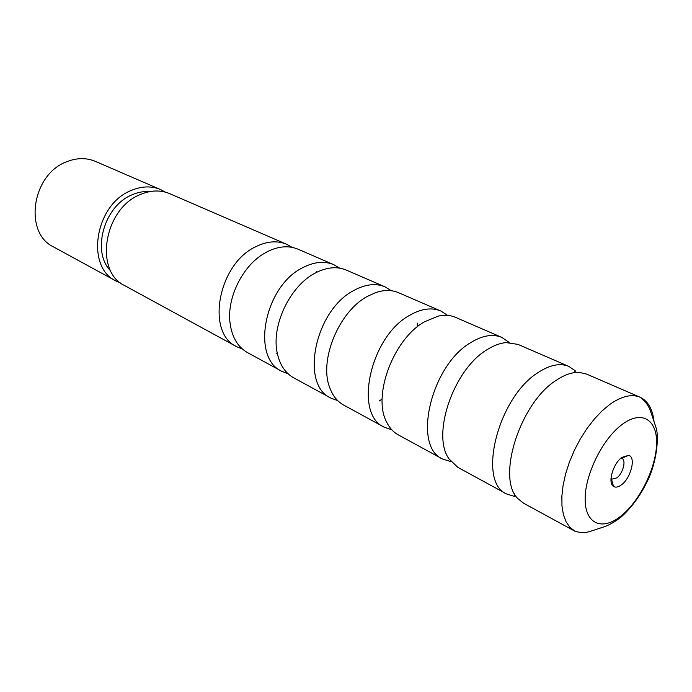 <?xml version="1.0" encoding="UTF-8"?>
<svg xmlns="http://www.w3.org/2000/svg" width="692" height="692" viewBox="0 0 692 692"><rect width="100%" height="100%" fill="white"/><g stroke="black" fill="none" stroke-linecap="round" stroke-linejoin="round"><path stroke-width="1.04" d="M573.651 372.754L575.51 370.998L568.876 366.414C560.139 362.807 549.898 364.84 538.142 372.53C497.885 397.26 476.909 482.013 506.639 493.976L514.338 496.38L514.571 493.837M509.226 342.505L501.873 337.419C492.903 333.7 482.575 335.395 470.906 342.497C430.926 365.272 412.147 446.427 442.551 459.012L451.08 461.676M447.672 315.414L440.865 311.019C431.73 307.222 421.385 308.623 409.828 315.223C370.237 336.277 353.353 414.119 384.19 427.172L391.845 429.836M391.378 290.735L385.072 286.869C375.834 283.028 365.506 284.178 354.096 290.329C314.99 309.878 299.74 384.666 330.819 398.056L337.748 400.651M339.703 268.141L333.855 264.707C324.565 260.832 314.289 261.775 303.035 267.527C264.482 285.744 250.651 357.695 281.834 371.327L288.14 373.827M292.111 247.373L286.678 244.285C277.371 240.409 267.173 241.162 256.092 246.56C218.118 263.591 205.533 332.913 236.707 346.709L242.477 349.097M653.983 420.909C652.487 408.989 647.971 401.144 640.429 397.39L640.022 397.208C631.614 393.739 621.511 396.17 609.721 404.5L601.884 411.057L594.203 419.179L586.885 428.651L580.181 439.186L574.282 450.466L569.378 462.161L565.606 473.916L563.089 485.36L561.869 496.155L561.982 506.008L563.4 514.623L566.065 521.785L569.871 527.321L575.087 531.309C580.294 532.797 585.086 532.909 589.463 531.629L604.055 526.82C609.237 525.107 614.963 521.811 621.208 516.941C631.796 507.452 640.766 495.031 648.119 479.677C657.158 460.215 658.853 436.617 656.189 428.097L650.8 411.922C650.445 410.667 648.205 403.445 640.429 397.39M621.857 457.403C613 463.709 607.481 483.033 613.501 486.389C615.664 487.756 618.363 487.203 621.589 484.737C631.069 477.826 636.164 456.954 628.665 455.319L621.857 457.403M610.993 478.518L611.832 479.158L616.866 477.878C622.964 473.466 626.459 460.145 621.935 458.45L620.914 458.182M574.697 531.101L523.593 503.222L517.971 498.707C496.242 478.535 519.822 403.254 555.953 380.488C564.49 374.701 572.362 372.011 579.585 372.434L586.6 374.087L640.022 397.208M506.639 493.976L457.94 467.411L449.229 459.159C431.09 435.32 453.442 369.424 487.038 349.711C493.673 345.498 500.022 343.128 506.103 342.592L517.971 344.382L568.876 366.414M442.551 459.012L398.229 434.835C393.35 432.154 389.484 427.907 386.638 422.094C372.244 395.911 393.523 338.898 424.507 321.78L438.365 316.08C444.697 314.739 450.423 315.171 455.544 317.368L501.873 337.419M384.19 427.172L343.682 405.071C337.212 401.49 332.489 395.487 329.53 387.07C318.995 359.771 339.218 311.166 367.513 296.323L375.618 292.621C384.077 289.766 391.707 289.792 398.514 292.69L440.865 311.019M417.164 323L417.423 326.736M382.148 399.024L379.095 401.083M330.819 398.056L293.65 377.78C285.407 373.161 279.983 365.108 277.38 353.629C270.78 326.373 289.853 285.839 315.344 273.02L317.161 272.094C327.809 267.077 337.497 266.403 346.216 270.053L385.072 286.869M281.834 371.327L247.606 352.661C237.304 346.753 231.387 336.251 229.848 321.157C227.53 297.309 242.096 267.467 262.311 254.604L267.423 251.62C278.556 246.144 288.772 245.34 298.079 249.224L333.855 264.707M316.279 271.411L316.555 272.388M277.241 352.963L276.298 353.353M236.707 346.709L124.742 285.632C94.034 271.679 103.809 208.967 139.966 194.694C150.527 190.136 160.414 189.781 169.626 193.63L286.678 244.285M160.613 189.591L95.435 161.392C86.362 157.594 76.734 157.733 66.562 161.807C31.711 174.488 23.502 233.092 53.673 246.992L116.014 281.013C85.289 267.025 94.891 204.676 130.978 190.577C141.514 186.07 151.392 185.741 160.613 189.591L165.336 192.134M110.815 271.03C91.327 252.217 103.8 206.112 131.887 194.885C137.838 192.246 143.728 191.165 149.55 191.641M120.918 283.175L116.014 281.013M621.278 515.774C639.875 500.809 655.999 468.043 656.596 443.987C657.478 419.75 641.83 409.647 622.186 424.412C602.55 438.806 584.688 475.084 585.147 499.659C585.311 524.475 602.697 531.075 621.278 515.774M611.468 478.942L613.501 486.389M610.984 478.734L611.477 478.985M621.079 458.043L621.58 458.277M621.537 458.294L628.665 455.319"/></g></svg>
